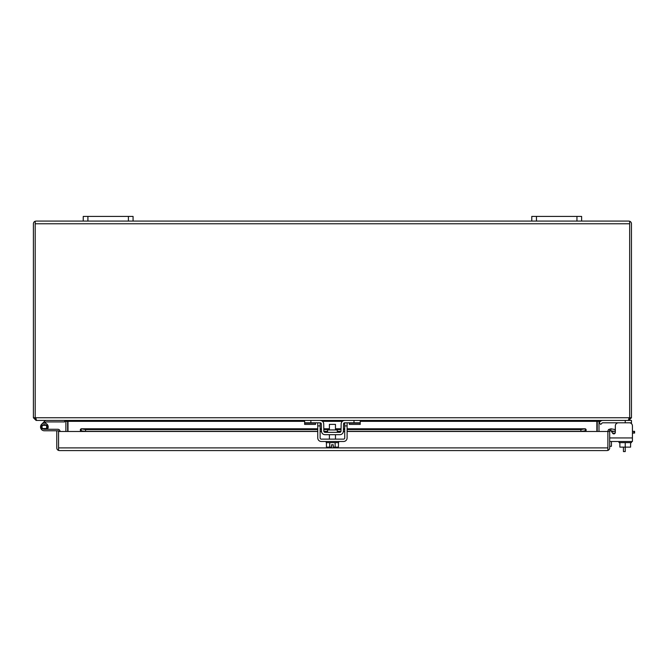 <?xml version="1.0" encoding="UTF-8"?>
<svg xmlns="http://www.w3.org/2000/svg" width="668" height="668" viewBox="0 0 668 668"><rect width="100%" height="100%" fill="white"/><g stroke="black" fill="none" stroke-linecap="round" stroke-linejoin="round"><path stroke-width="1" d="M335.47 429.95L335.47 424.38L329.391 424.38L329.391 429.95M335.144 442.625L335.144 447.134L338.434 447.134L338.434 442.625M326.427 442.625L326.427 447.134L329.716 447.134L329.716 442.625M335.144 447.134L333.274 447.134L333.274 444.763L331.587 444.763L331.587 447.134L329.716 447.134M326.201 441.498L326.201 442.625L338.659 442.625L338.659 441.498M347.101 422.802L347.101 437.941A3.565 3.565 0 0 1 343.536 441.498L321.325 441.498A3.565 3.565 0 0 1 317.759 437.941L317.759 422.802M343.536 439.135L321.325 439.135A1.194 1.194 0 0 1 320.122 437.941L320.122 422.802A1.194 1.194 0 0 1 321.341 423.971L321.467 431.186A3.565 3.565 0 0 0 325.032 434.684L339.828 434.684A3.565 3.565 0 0 0 343.394 431.186L343.519 423.971A1.194 1.194 0 0 1 344.713 422.802L344.738 437.941A1.194 1.194 0 0 1 343.536 439.135M619.871 442.625L619.871 447.134L625.231 447.134L625.231 442.625M630.592 442.625L630.592 447.134L625.231 447.134L625.231 451.585L623.436 451.585L623.436 447.134M631.46 441.498L631.46 442.625L619.002 442.625L619.002 441.498M610.911 430.618A1.495 1.495 0 0 1 611.011 430.76L612.581 433.19A1.495 1.495 0 0 0 615.337 432.38L615.337 425.917A3.115 3.115 0 0 1 618.451 422.802M629.314 422.802A3.115 3.115 0 0 1 632.429 425.917L632.429 441.498L609.684 441.498M612.581 433.19A1.495 1.495 0 0 0 615.337 432.38L615.337 425.917L615.337 431.336L614.042 431.336A4.359 4.359 0 0 0 611.788 431.962M337.29 432.321L337.29 429.95L327.57 429.95L327.57 432.321M321.759 420.815L320.147 420.431A3.565 3.565 0 0 1 323.704 423.929L323.83 431.144A1.194 1.194 0 0 0 325.032 432.321L339.828 432.321A1.194 1.194 0 0 0 341.022 431.144L341.156 423.929A3.565 3.565 0 0 1 344.713 420.431L360.219 420.431L360.219 424.405L349.331 424.405L349.331 422.802M343.519 423.971L344.713 422.802L360.219 422.802M320.147 420.431L304.641 420.431L304.641 422.802L320.147 422.802L321.341 423.971M344.713 420.431L343.895 420.531M343.101 432.53L343.394 431.186M321.467 431.186L321.759 432.53M315.53 422.802L315.53 424.405L304.641 424.405L304.641 422.802M633.874 433.081L633.874 431.336L634.6 431.336L634.6 433.081L632.429 433.081M615.161 433.081L614.042 433.081A2.614 2.614 0 0 0 612.756 433.415A1.495 1.495 0 0 0 615.161 433.081A1.495 1.495 0 0 1 612.756 433.415A1.495 1.495 0 0 0 615.161 433.081A1.495 1.495 0 0 1 612.756 433.415M609.684 446.282L611.429 446.282L611.429 441.498M633.874 431.336L632.429 431.336M58.567 447.952L58.567 430.776L56.772 430.776L56.772 447.894A2.689 2.689 0 0 0 58.567 450.432L58.567 431.47L80.377 431.47L80.377 429.407L81.262 428.823L85.562 429.566L317.759 429.566M58.567 450.432L59.469 450.583L58.567 450.432L58.567 447.894L607.888 447.894L607.888 450.432L606.987 450.583L607.888 450.432L607.888 431.47L607.888 447.952M317.759 428.781L81.078 428.781L81.262 430.584L80.377 430.785L80.377 429.407M607.888 450.432A2.689 2.689 0 0 0 609.684 447.894L609.684 431.47L586.078 431.47L586.078 430.785L585.193 430.584L585.377 428.781L347.101 428.781M585.193 428.823L586.078 429.407L586.078 430.785L580.893 431.336L580.893 429.566L585.193 428.823L347.101 428.823M607.888 431.47A2.689 2.689 0 0 1 608.849 429.407L611.045 428.823L615.278 429.566L614.969 431.336L610.001 430.785A0.893 0.893 0 0 0 609.684 431.47M59.469 450.583L606.987 450.583M320.122 429.566L321.442 429.566M323.805 429.566L329.391 429.566M335.47 429.566L341.056 429.566M343.419 429.566L344.738 429.566M347.101 429.566L580.893 429.566M317.759 431.336L85.562 431.336L80.377 430.785M608.849 429.407L610.001 430.785M611.045 428.823L610.736 430.584M85.562 431.336L85.562 429.566M580.893 431.336L347.101 431.336M344.738 431.336L343.385 431.336M341.006 431.336L337.29 431.336M327.57 431.336L323.855 431.336M321.475 431.336L320.122 431.336M60.062 431.47A2.221 2.221 0 0 0 57.849 429.282L44.364 429.282A2.338 2.338 0 0 1 42.026 426.944A2.338 2.338 0 0 1 44.364 424.606A2.338 2.338 0 0 1 46.434 428.029L47.754 428.731A3.833 3.833 0 0 0 44.364 423.111A3.833 3.833 0 0 0 40.531 426.944A3.833 3.833 0 0 0 44.364 430.776L56.772 430.776M48.196 430.776L44.364 430.776A3.833 3.833 0 0 1 41.658 424.23L44.364 421.525L45.424 422.585L45.867 422.143A0.726 0.726 0 0 1 46.376 421.925L64.696 421.925L64.696 420.431M629.665 223.713L629.665 417.742L628.772 418.636M629.665 221.233A2.689 2.689 0 0 1 631.46 223.772L631.46 417.742L629.665 417.742L629.665 221.233L628.772 221.075L629.665 221.233L629.665 223.772L35.195 223.772L35.195 221.233L36.089 221.075L35.195 221.233L35.195 417.742L35.195 223.713M35.195 221.233A2.689 2.689 0 0 0 33.4 223.772L33.4 417.742L35.195 417.742L36.732 420.431L628.129 420.431L629.448 418.327M36.089 418.636L35.195 417.742L629.665 417.742M628.772 221.075L581.619 221.075L581.619 216.415L531.786 216.415L531.786 221.075L133.074 221.075L133.074 216.415L83.241 216.415L83.241 221.075L36.089 221.075M628.772 419.871L628.772 420.431L631.46 417.742M33.4 417.742L36.089 420.431L36.089 419.871M602.845 420.431A3.565 3.565 0 0 0 600.323 421.475L599.071 422.735L600.323 421.475L599.071 422.735L600.741 424.405L602.002 423.153A1.194 1.194 0 0 1 602.845 422.802L631.46 422.802L631.46 420.431L599.889 420.431L598.987 421.333L598.987 431.47M597.2 431.47L597.234 420.865L596.866 421.333L360.219 421.333M65.873 431.47L65.873 421.333L64.971 420.431L36.089 420.431M304.641 421.333L67.994 421.333L67.627 420.865L67.66 431.47M599.438 420.431L596.866 421.333L596.866 431.47M67.994 431.47L67.994 421.333L65.422 420.431M631.46 422.802L631.46 423.654M602.002 423.153A1.194 1.194 0 0 1 602.845 422.802A1.194 1.194 0 0 0 602.002 423.153A1.194 1.194 0 0 1 602.845 422.802A1.194 1.194 0 0 0 602.002 423.153A1.194 1.194 0 0 1 602.845 422.802M599.071 422.735L600.323 421.475M83.241 221.075L87.909 221.075L87.909 216.415M128.406 216.415L128.406 221.075L87.909 221.075M128.406 221.075L133.074 221.075M531.786 221.075L536.454 221.075L536.454 216.415M576.952 216.415L576.952 221.075L536.454 221.075M576.952 221.075L581.619 221.075M615.337 431.336L615.337 425.917M44.364 421.525L44.806 421.082A2.221 2.221 0 0 1 46.376 420.431M44.856 423.145L45.424 422.585M42.677 428.564A2.338 2.338 0 0 0 44.364 429.282L41.499 428.564L41.499 425.324L44.364 424.606L47.228 425.324L47.228 428.564L44.364 429.282A2.338 2.338 0 0 1 42.677 428.564A2.338 2.338 0 0 0 44.364 429.282A2.338 2.338 0 0 1 42.677 428.564A2.338 2.338 0 0 0 44.364 429.282A2.338 2.338 0 0 1 42.677 428.564A2.338 2.338 0 0 0 44.364 429.282A2.338 2.338 0 0 1 42.677 428.564A2.338 2.338 0 0 0 44.364 429.282A2.338 2.338 0 0 1 42.677 428.564A2.338 2.338 0 0 0 44.364 429.282A2.338 2.338 0 0 1 42.677 428.564A2.338 2.338 0 0 0 44.364 429.282A2.338 2.338 0 0 1 42.677 428.564A2.338 2.338 0 0 0 44.364 429.282M45.499 423.278A3.833 3.833 0 0 1 47.403 429.282M41.499 425.324L47.228 425.324M47.228 428.564L41.499 428.564M320.122 425.917L317.759 425.917M347.101 425.917L344.738 425.917M632.429 437.941L609.684 437.941M353.99 420.431L353.99 422.802M310.87 420.431L310.87 422.802M349.331 423.153L360.219 423.153M315.53 423.153L304.641 423.153M81.262 428.823L317.759 428.823M320.122 428.823L321.425 428.823M323.796 428.823L329.391 428.823M335.47 428.823L341.064 428.823M343.435 428.823L344.738 428.823M586.078 431.47L347.101 431.47M344.738 431.47L343.377 431.47M340.972 431.47L337.29 431.47M327.57 431.47L323.888 431.47M321.483 431.47L320.122 431.47M317.759 431.47L80.377 431.47M597.2 421.333L598.987 421.333M65.873 421.333L67.66 421.333M342.35 421.333L322.51 421.333M625.231 420.431L625.231 422.802M329.391 439.135L329.391 434.684M335.47 439.135L335.47 434.684M344.738 428.781L343.435 428.781M341.064 428.781L335.47 428.781M329.391 428.781L323.796 428.781M321.425 428.781L320.122 428.781"/></g></svg>
